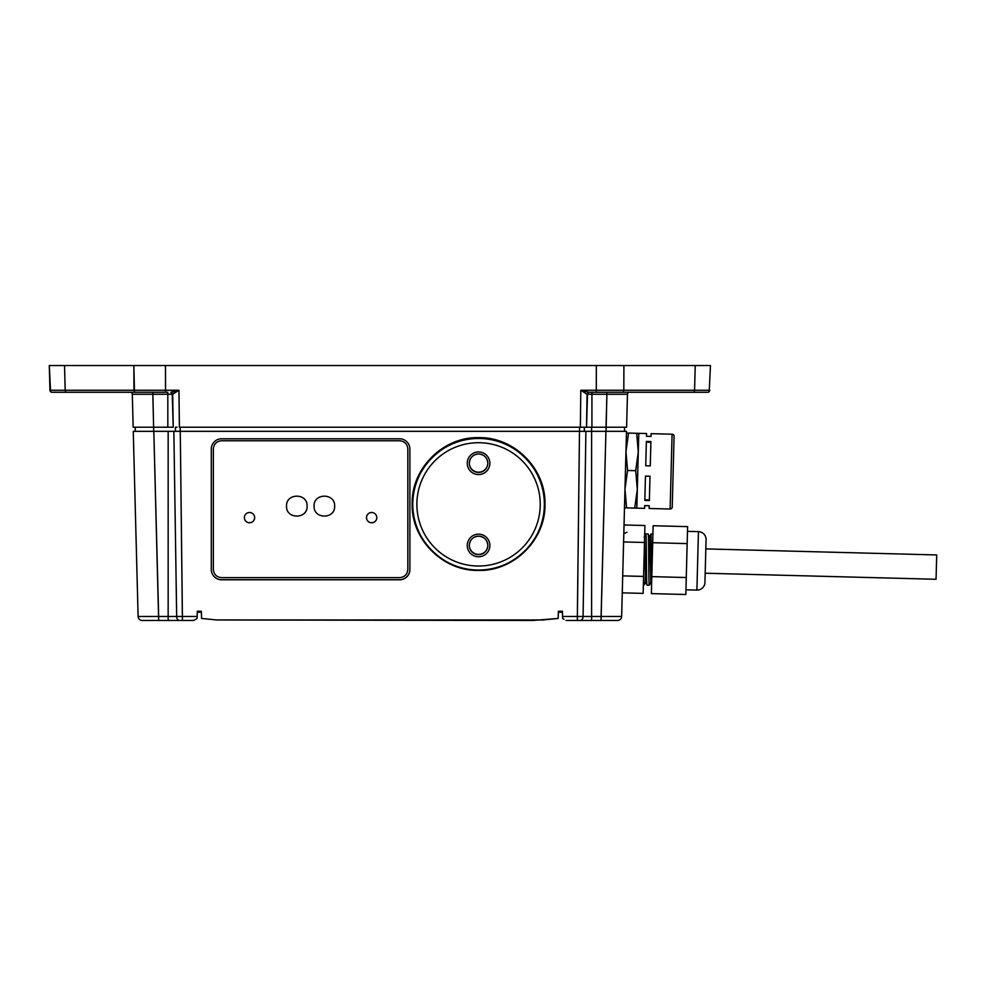 <?xml version="1.0" encoding="UTF-8"?>
<svg xmlns="http://www.w3.org/2000/svg" width="986" height="986" viewBox="0 0 986 986"><rect width="100%" height="100%" fill="white"/><g stroke="black" fill="none" stroke-linecap="round" stroke-linejoin="round"><path stroke-width="1.48" d="M606.045 427.209L606.045 431.326L624.545 431.326L624.545 427.209L624.545 431.326L606.045 431.326L606.908 394.252L627.466 394.252A2.058 2.058 0 0 1 629.524 392.255L619.565 392.255L629.524 392.255A2.058 2.058 0 0 0 627.466 394.252L626.603 427.209L606.045 427.209L606.908 394.252L627.466 394.252L626.603 427.209L179.403 427.209L580.36 427.209L580.803 390.259L588.654 392.255L587.064 394.24L580.803 390.259L580.36 427.209L586.534 427.209L587.064 394.24L580.803 390.259L588.654 392.255L600.104 392.255L588.938 392.255A2.058 1.442 90 0 0 587.496 394.252L586.534 427.209L606.045 427.209M584.772 427.209L591.6 427.209L584.772 427.209M176.112 427.209L177.11 427.209L176.112 427.209M135.218 427.209L173.228 427.209L172.686 394.24L171.108 392.255L178.959 390.259L172.267 394.252A2.058 1.442 -90 0 0 170.824 392.255L178.959 390.259L172.686 394.24L170.824 392.255A2.058 1.442 -90 0 1 172.267 394.252L173.228 427.209L133.159 427.209L153.717 427.209L135.218 427.209L135.218 431.326L135.218 427.209M623.99 527.054L621.648 616.472A4.117 4.117 0 0 1 617.532 620.477L566.075 620.477L591.6 620.477L591.6 616.472L601.09 616.472L605.934 431.326L601.09 619.307L601.09 616.472L591.6 616.472L591.6 431.326L626.492 431.326L621.648 616.472L601.09 616.472L621.648 616.472A4.117 4.117 0 0 1 620.404 619.307A4.117 4.117 0 0 0 621.648 616.472A4.117 4.117 0 0 1 617.532 620.477A4.117 4.117 0 0 0 620.404 619.307A4.117 4.117 0 0 1 617.532 620.477A4.117 4.117 0 0 0 620.404 619.307A4.117 4.117 0 0 1 617.532 620.477L591.6 620.477L601.09 620.477L591.6 620.477L591.6 431.326L173.856 431.326L176.667 616.472L138.114 616.472A4.117 4.117 0 0 0 142.218 620.477L158.672 620.477L142.218 620.477A4.117 4.117 0 0 1 138.114 616.472L133.258 431.326L180.278 431.326L173.856 431.326L176.667 616.472L182.41 616.472L176.667 616.472A4.117 2.872 90 0 0 179.538 620.477L193.687 620.477L197.089 618.518L197.336 611.221L201.329 611.246L201.575 618.444L201.329 611.246L201.366 612.244L197.299 612.244L201.366 612.244L201.575 618.444L216.735 619.96L201.575 618.444L201.329 611.246L197.336 611.221L197.089 618.518L193.687 620.477L158.66 620.477L168.162 620.477L158.66 620.477L158.66 616.472L138.114 616.472A4.117 4.117 0 0 0 142.218 620.477A4.117 4.117 0 0 1 138.114 616.472L133.258 431.326L626.492 431.326L621.648 616.472L601.09 616.472L621.648 616.472A4.117 4.117 0 0 1 620.404 619.307A4.117 4.117 0 0 0 621.648 616.472L622.265 592.845L643.143 593.387L643.587 576.428L622.708 575.873L622.314 590.762M153.705 431.326L135.218 431.326L153.705 431.326L152.842 394.252L132.297 394.252L133.159 427.209L132.297 394.252A2.058 2.058 0 0 0 131.668 392.835A2.058 2.058 0 0 1 132.297 394.252L172.267 394.252L167.817 394.252L167.817 427.209L167.817 392.835L167.817 394.252L152.842 394.252L152.842 392.835L153.705 431.326M144.363 616.509L151.265 616.496L144.363 616.509M542.892 619.972L558.175 618.444L558.396 611.246L558.175 618.444L558.396 612.244L562.451 612.244L558.396 612.244L558.396 611.246L558.15 618.444L532.748 620.477L216.735 619.96L542.892 619.972M562.414 611.221L558.396 611.246L562.414 611.221L562.599 616.472L562.414 611.221M409.893 569.514L409.893 449.074A10.279 10.279 180 0 0 399.613 438.795L221.567 438.795A10.279 10.279 180 0 0 211.287 449.074L211.287 569.514A10.279 10.279 180 0 0 221.567 579.793L399.613 579.793A10.279 10.279 180 0 0 409.893 569.514L409.893 449.074A10.279 10.279 180 0 0 399.613 438.795L221.567 438.795A10.279 10.279 180 0 0 211.287 449.074L211.287 569.514A10.279 10.279 180 0 0 221.567 579.793L399.613 579.793A10.279 10.279 180 0 0 409.893 569.514M562.673 618.518L562.599 616.472L562.673 618.518L564.054 619.307L562.673 618.518M577.352 616.472L583.096 616.472L585.894 431.326L583.096 616.472L562.599 616.472L577.352 616.472L579.485 431.326L577.352 620.477L580.224 620.477L577.352 620.477L577.352 616.472M644.474 542.485L644.918 525.526L624.039 524.971L624.705 499.816L623.596 541.943L644.474 542.485L643.587 576.428M399.613 579.706A10.279 10.279 180 0 0 409.893 569.427A10.279 10.279 180 0 1 399.613 579.706L221.567 579.706L399.613 579.706M211.287 569.427A10.279 10.279 180 0 0 221.567 579.706A10.279 10.279 180 0 1 211.287 569.427M707.751 392.255L596.271 392.255L623.288 392.255L623.818 390.259L697.114 390.259L694.575 390.259L694.045 392.255L623.288 392.255L623.818 390.259L596.284 390.259L596.271 391.676L596.284 390.259L580.803 390.259L623.818 390.259L623.904 365.523L710.462 365.523L709.193 391.676A2.058 2.058 0 0 1 707.751 392.255A2.058 2.058 0 0 0 709.193 391.676L709.809 390.259L694.575 390.259L695.229 365.523L692.11 365.523L710.462 365.523L709.193 391.676A2.058 2.058 0 0 1 707.751 392.255L694.045 392.255L694.575 390.259L623.818 390.259L623.904 365.523L695.229 365.523L694.575 390.259L709.809 390.259L709.193 391.676A2.058 2.058 0 0 1 707.751 392.255A2.058 2.058 0 0 0 709.193 391.676A2.058 2.058 0 0 1 707.751 392.255M165.475 365.523L623.904 365.523L596.345 365.523L615.289 365.523L596.345 365.523L596.284 390.259L596.345 365.523L133.862 365.523L165.463 365.523L165.537 390.259L165.475 365.523M178.971 392.255L178.959 390.246L165.537 390.259L165.549 391.676L165.549 390.259L133.948 390.259L134.478 392.255L51.999 392.255A2.058 2.058 0 0 1 50.569 391.676L49.953 390.259A2.058 2.058 0 0 0 51.999 392.255A2.058 2.058 0 0 1 50.569 391.676L49.3 365.523L133.862 365.523L64.534 365.523L82.602 365.523L64.534 365.523L65.187 390.259L49.953 390.259A2.058 2.058 0 0 0 51.999 392.255L65.717 392.255L65.187 390.259L49.953 390.259L49.3 365.523L64.534 365.523L65.187 390.259L133.948 390.259L133.862 365.523L134.478 392.255L65.717 392.255L65.187 390.259L178.959 390.259L179.403 427.209L178.971 392.255M167.817 392.255L161.137 392.255L167.817 392.255M130.238 392.255L138.755 392.255L130.238 392.255A2.058 2.058 0 0 1 131.668 392.835A2.058 2.058 0 0 0 130.238 392.255M132.346 394.252L140.185 394.24L132.346 394.252M165.549 392.255L134.478 392.255L165.549 392.255M101.398 392.255L79.435 392.255L101.398 392.255M72.249 392.255L79.435 392.255L72.249 392.255M83.625 365.523L100.079 365.523L83.625 365.523M101.102 365.523L118.887 365.523L101.102 365.523M653.521 365.523L645.485 365.523L653.521 365.523M685.701 365.523L652.806 365.523L685.701 365.523M685.455 365.523L652.547 365.523L685.455 365.523M158.66 620.477L179.538 620.477A4.117 2.872 90 0 1 176.667 616.472L168.162 616.472L168.162 620.477L168.162 616.472L158.66 616.472L153.816 431.326L158.66 620.477M624.545 427.209L624.545 431.326L624.545 427.209M588.654 392.255L587.496 394.252A2.058 1.442 90 0 1 588.938 392.255L588.654 392.255M626.11 445.758L626.443 433.014L628.55 433.076L625.962 451.724L627.577 470.482L624.976 489.13L626.11 445.758M624.483 507.827L624.976 489.13L626.591 507.889L624.483 507.827M649.158 508.48L649.219 505.732L649.158 508.48L670.123 509.022A2.058 2.058 0 0 0 672.23 507.026L674.079 436.317A2.058 2.058 0 0 0 672.082 434.21L670.123 509.022M644.696 505.608L649.219 505.732L644.696 505.608L644.622 508.357L644.696 505.608M636.82 508.147L634.713 508.098L637.313 489.45L635.699 470.692L638.287 452.044L636.673 433.285L638.78 433.335L646.582 433.544L646.508 436.293L646.582 433.544L638.78 433.335L638.287 452.044L636.82 508.147L644.622 508.357M651.117 433.667L651.043 436.404L646.508 436.293L651.043 436.404L651.117 433.667L672.082 434.21M649.996 476.213L649.355 500.58L644.832 500.457L645.46 476.102L649.996 476.213L649.38 499.902L644.844 499.779L645.46 476.102M645.731 465.799L646.372 441.445L650.908 441.555L650.267 465.922L650.883 442.246L646.36 442.122L645.731 465.799L650.267 465.922M635.699 470.692L627.577 470.482M636.673 433.285L628.55 433.076M634.713 508.098L626.591 507.889M469.311 545.283A9.256 9.244 180 0 0 478.567 554.391A9.256 9.244 180 0 0 487.823 545.283M469.311 463.075A9.256 9.244 180 0 0 478.567 472.183A9.256 9.244 180 0 0 487.823 463.075M213.346 448.987L213.346 448.963C213.826 443.971 216.575 441.223 221.567 440.742L399.613 440.742C404.605 441.223 407.354 443.971 407.834 448.963L407.834 569.427C407.354 574.419 404.605 577.167 399.613 577.648L221.567 577.648C216.575 577.167 213.826 574.419 213.346 569.427L213.346 448.987C213.826 443.996 216.575 441.26 221.567 440.767L399.613 440.767C404.605 441.26 407.354 443.996 407.834 448.987M366.509 517.625A5.14 5.14 180 0 0 371.648 522.753A5.14 5.14 180 0 0 376.8 517.625A5.14 5.14 180 0 0 371.648 512.498A5.14 5.14 180 0 0 366.509 517.638A5.14 5.14 180 0 0 371.648 522.777A5.14 5.14 180 0 0 376.8 517.638M244.392 517.625A5.14 5.14 180 0 0 249.532 522.753A5.14 5.14 180 0 0 254.671 517.625A5.14 5.14 180 0 0 249.532 512.498A5.14 5.14 180 0 0 244.392 517.638A5.14 5.14 180 0 0 249.532 522.777A5.14 5.14 180 0 0 254.671 517.638M286.532 506.126C285.903 519.388 307.731 519.388 307.09 506.126C307.731 492.864 285.903 492.864 286.532 506.126M314.09 506.126C313.449 519.388 335.277 519.388 334.648 506.126C335.277 492.864 313.449 492.864 314.09 506.126M644.191 537.062L645.805 533.907L648.098 533.968C649.01 532.465 648.455 586.732 649.367 585.191L647.075 585.129C646.163 586.695 646.717 532.366 645.805 533.907L644.647 536.224M643.636 574.493L644.141 585.055L645.756 581.9M649.404 537.197L651.019 534.042L652.929 534.092M650.982 582.036L649.367 585.191M644.561 539.145L645.633 581.888L647.075 585.129M650.859 582.048L649.54 537.21L648.098 533.968M651.019 534.042L651.808 576.563M686.268 577.537L651.808 576.637L651.364 593.609L685.825 594.509L687.156 543.606L687.599 526.635L653.139 525.735L652.695 542.707L687.156 543.606M651.808 576.637L652.695 542.707M704.941 582.467L706.062 539.662L704.941 582.467A7.839 7.839 0 0 1 696.905 590.096L685.948 589.813M706.062 539.662A7.839 7.839 0 0 0 698.433 531.627L696.905 590.096M687.476 531.343L698.433 531.627M705.187 573.223L936.059 579.275L936.7 554.945L705.828 548.906M138.114 616.472A4.117 4.117 0 0 0 142.218 620.477A4.117 4.117 0 0 1 138.114 616.472M182.41 619.307L182.41 616.472L197.151 616.472L182.41 616.472L180.278 431.326L182.41 619.307M580.224 620.477A4.117 2.872 -90 0 0 583.096 616.472L591.6 616.472L583.096 616.472A4.117 2.872 -90 0 1 580.224 620.477M601.09 619.307L601.09 620.477L601.09 619.307M168.162 431.326L168.162 616.472L168.162 431.326M175.397 427.209L175.397 431.326L175.397 427.209M180.216 431.326L180.216 427.209L180.216 431.326M579.534 427.209L579.534 431.326L579.534 427.209M584.353 431.326L584.353 427.209L584.353 431.326M591.6 431.326L591.6 427.209L591.6 431.326M591.933 394.252L591.933 392.835L591.933 394.252L606.908 394.252L606.908 392.835L606.908 394.252L587.496 394.252L591.933 394.252L591.933 427.209L591.933 394.252M49.953 390.259A2.058 2.058 0 0 0 51.999 392.255A2.058 2.058 0 0 1 49.953 390.259M478.567 442.702A61.687 61.662 0 0 1 540.242 504.364A61.687 61.662 0 0 1 478.567 566.026A61.687 61.662 0 0 1 416.881 504.364A61.687 61.662 0 0 1 478.567 442.702M478.567 534.165A11.302 11.302 0 0 1 489.869 545.468A11.302 11.302 0 0 1 478.567 556.77A11.302 11.302 0 0 1 467.253 545.468A11.302 11.302 0 0 1 478.567 534.165M478.567 451.958A11.302 11.302 0 0 1 489.869 463.26A11.302 11.302 0 0 1 478.567 474.562A11.302 11.302 0 0 1 467.253 463.26A11.302 11.302 0 0 1 478.567 451.958M478.567 438.487A65.791 65.766 0 0 1 544.358 504.253A65.791 65.766 0 0 1 478.567 570.031A65.791 65.766 0 0 1 412.777 504.253A65.791 65.766 0 0 1 478.567 438.487M544.358 504.166C545.27 469.028 513.718 437.488 478.567 438.4A65.791 65.766 0 0 1 544.358 504.166L544.358 504.253C545.27 539.404 513.718 570.931 478.567 570.031C443.417 570.931 411.865 539.404 412.777 504.253L412.777 504.166A65.791 65.766 0 0 1 478.567 438.4C443.417 437.488 411.865 469.028 412.777 504.166M478.567 536.162A9.256 9.244 0 0 1 487.823 545.418A9.256 9.244 0 0 1 478.567 554.662A9.256 9.244 0 0 1 469.311 545.418A9.256 9.244 0 0 1 478.567 536.162M478.567 472.454A9.256 9.244 0 0 1 469.311 463.198A9.256 9.244 0 0 1 478.567 453.954A9.256 9.244 0 0 1 487.823 463.198A9.256 9.244 0 0 1 478.567 472.454M624.828 495.083L624.976 489.13M469.311 545.418C469.866 539.798 472.947 536.717 478.567 536.174C484.188 536.717 487.269 539.798 487.823 545.418M469.311 463.198C469.866 457.59 472.947 454.509 478.567 453.954C484.188 454.509 487.269 457.59 487.823 463.198M478.567 570.426C514.051 571.338 545.887 539.515 544.975 504.043C545.887 468.56 514.051 436.736 478.567 437.648C443.084 436.736 411.248 468.56 412.16 504.043C411.248 539.515 443.084 571.338 478.567 570.426M643.365 585.031L644.141 585.055M650.846 582.023L651.623 583.798M626.936 532.267L624.508 533.352"/></g></svg>
